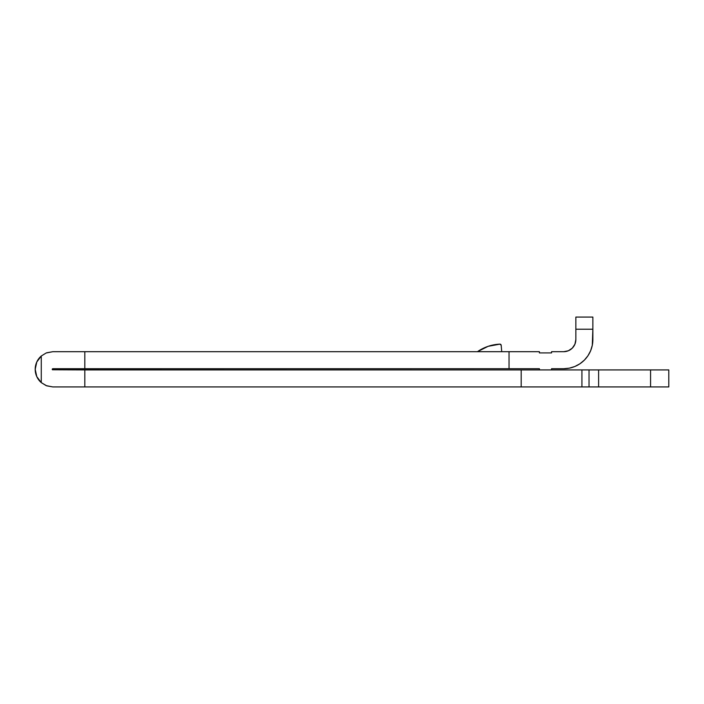 <?xml version="1.0" encoding="UTF-8"?>
<svg xmlns="http://www.w3.org/2000/svg" width="704" height="704" viewBox="0 0 704 704"><rect width="100%" height="100%" fill="white"/><g stroke="black" fill="none" stroke-linecap="round" stroke-linejoin="round"><path stroke-width="1.06" d="M52.422 368.852L52.422 369.776L52.818 368.702L539.405 368.702L509.036 368.702L509.036 351.692L52.818 351.692L46.719 352.783M46.165 385.625L41.272 382.624L46.719 385.845L41.272 382.624L46.165 385.625L52.818 386.927L46.719 385.845L52.818 386.927L590.181 386.927M38.711 358.758L36.793 361.997L41.272 356.004L41.272 382.624A17.618 17.618 0 0 1 41.272 356.004L46.165 352.994L52.818 351.692L46.165 352.994L41.272 356.004L41.272 382.624L36.793 376.631L38.711 379.87M590.181 369.917L84.823 369.917L84.823 386.927L521.18 386.927L521.18 369.917L52.422 369.776L84.823 369.917L84.823 386.927L52.818 386.927M539.405 351.692L84.823 351.692L84.823 368.702L509.036 368.702L509.036 351.692L539.405 351.692L539.405 352.915L551.558 352.915L551.558 351.692L563.71 351.692L551.558 351.692L551.558 352.915L539.405 352.915L539.405 351.692M551.558 368.702L563.71 368.702L551.558 368.702L551.558 369.89L539.405 369.89L539.405 368.702L539.405 369.89L551.558 369.89L551.558 368.702M595.276 386.927L668.8 386.927L650.575 386.927L650.575 369.917L595.276 369.917M668.8 369.917L598.602 369.917L598.602 386.927L589.028 386.927L589.028 369.917L598.602 369.917L598.602 386.927L650.575 386.927L650.575 369.917L668.8 369.917L668.8 386.927L668.8 369.917M592.302 345.233L590.647 350.706L592.302 345.233L592.865 329.217L592.865 339.548A29.163 29.163 0 0 1 563.71 368.702L569.395 368.148L574.869 366.485L579.902 363.792L574.869 366.485M592.865 329.217L592.865 317.073L575.854 317.073L575.854 339.548A12.153 12.153 0 0 1 563.71 351.692L568.357 350.768L572.299 348.137L574.93 344.194L575.854 339.548L575.854 329.217L592.865 329.217L575.854 329.217L575.854 317.073L592.865 317.073L592.865 329.217M36.793 376.631L35.2 369.31L36.793 361.997M52.818 368.702L84.823 368.702L84.823 351.692L52.818 351.692M52.422 369.776L52.21 369.31M587.954 355.749L590.647 350.706L587.954 355.749L584.329 360.166L579.902 363.792M574.93 344.194L572.299 348.137L568.357 350.768L563.71 351.692M589.028 369.917L581.926 369.917L581.926 386.927L589.028 386.927L589.028 369.917M477.444 351.692L488.145 346.324L499.919 344.142L501.178 345.25L501.741 351.692L501.178 345.25A1.214 1.214 0 0 0 499.919 344.142L499.919 344.142A42.671 42.671 0 0 0 477.444 351.692M581.926 386.927L581.926 369.917L521.18 369.917L521.18 386.927L581.926 386.927"/></g></svg>
